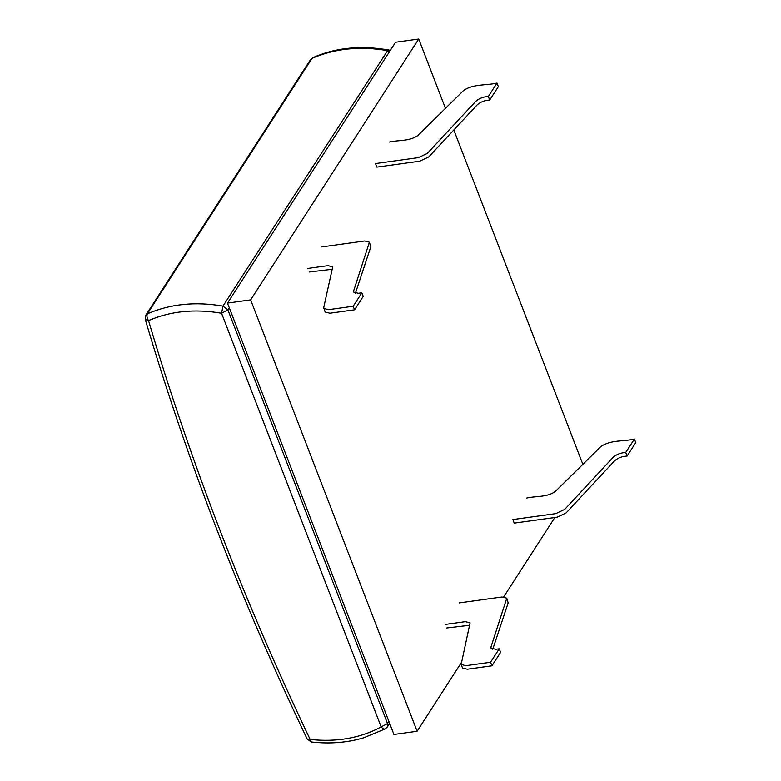 <?xml version="1.0" encoding="UTF-8"?>
<svg xmlns="http://www.w3.org/2000/svg" width="781" height="781" viewBox="0 0 781 781"><rect width="100%" height="100%" fill="white"/><g stroke="black" fill="none" stroke-linecap="round" stroke-linejoin="round"><path stroke-width="1.17" d="M389.69 51.361L387.581 50.658C360.041 45.903 334.844 48.471 312 58.38L310.477 59.659L145.871 315.104L147.384 313.825C146.525 315.709 146.916 317.974 148.536 320.63L145.256 319.429C187.215 460.956 241.183 600.814 307.148 739.002L310.145 739.431L311.307 741.95M385.882 728.273C384.642 729.639 383.071 729.171 381.157 726.896C360.461 738.084 336.787 742.272 310.145 739.431C244.297 601.497 190.427 461.893 148.536 320.63C170.404 311.082 194.742 308.622 221.54 313.24L222.975 306.103L227.915 309.911L229.292 307.763M390.285 50.443L388.596 49.916L387.581 50.658L222.975 306.103C195.435 301.349 170.238 303.926 147.384 313.825L312 58.38L310.477 59.659M388.909 721.419L387.522 723.557L381.157 726.896L221.54 313.24L227.915 309.911L387.522 723.557L387.298 727.043L385.17 728.917L363.429 737.86C347.086 742.692 329.699 744.049 311.277 741.95L307.148 739.002M227.486 303.087L250.652 299.875L418.723 39.05L395.557 42.262L227.486 303.087L393.936 734.452L417.113 731.25L461.288 662.678M503.696 596.879L554.842 517.51M582.841 464.353L453.81 129.978M445.463 108.344L418.723 39.05M417.113 731.25L250.652 299.875M309.276 271.993L332.413 269.25M307.909 268.43L327.981 265.647L332.706 266.858L323.724 307.538L325.14 312.019L329.865 313.22L354.564 309.803L363.224 296.36L361.847 292.797L358.333 293.285L353.608 292.084L353.617 290.952L369.413 242.188L364.678 240.978L321.772 246.923M355.404 293.275L370.77 246.874L369.413 242.188M354.564 309.803L353.188 306.25L361.847 292.797M323.764 308.456L328.498 309.666L353.188 306.25M389.338 142.054C398.642 139.848 409.722 141.556 418.128 135.289L463.592 90.469C473.569 83.684 486.133 85.676 496.999 83.069L498.376 86.623L489.707 100.066C484.884 100.28 480.735 101.852 477.25 104.781L428.71 156.952L419.768 161.179L376.852 167.124L375.485 163.561L418.401 157.625L427.334 153.398L475.883 101.218C479.358 98.289 483.517 96.717 488.34 96.512L489.707 100.066M496.999 83.069L488.34 96.512M445.277 624.439L465.349 621.666L470.084 622.867L461.141 664.465L465.866 665.676L490.556 662.259L499.225 648.816L495.71 649.294L490.976 648.093L490.995 646.961L506.781 598.197L502.056 596.987L459.14 602.932M490.556 662.259L491.932 665.812L500.592 652.369L499.225 648.816M492.772 649.284L508.148 602.883L506.781 598.197M446.654 628.002L469.791 625.269M461.141 664.465L462.508 668.028L467.243 669.229L491.932 665.812M526.716 498.063C536.02 495.857 547.1 497.575 555.496 491.298L600.97 446.478C610.947 439.693 623.511 441.685 634.377 439.078L625.708 452.521C620.885 452.736 616.736 454.298 613.251 457.227L564.712 509.407L555.769 513.634L512.853 519.57L514.23 523.133L557.146 517.188L566.079 512.971L614.627 460.79C618.103 457.861 622.262 456.289 627.084 456.075L625.708 452.521M634.377 439.078L635.744 442.632L627.084 456.075M388.596 49.916L381.567 48.949C356.429 45.62 333.487 48.539 312.742 57.716M389.66 723.372L387.298 727.043M145.871 315.104L145.256 319.429"/></g></svg>
